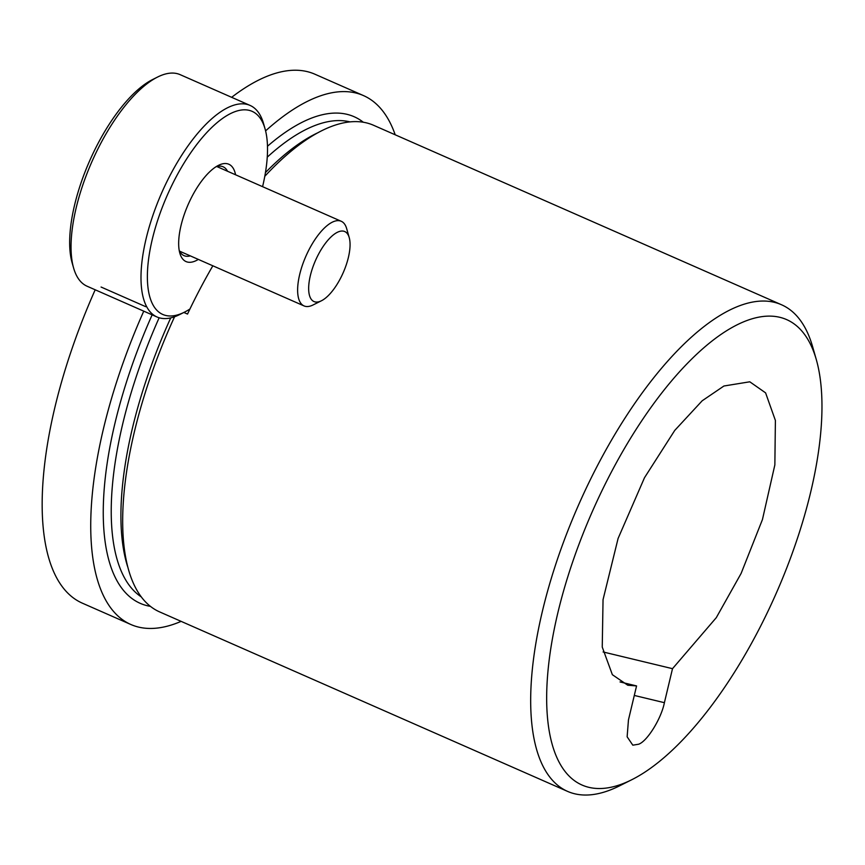 <?xml version="1.0" encoding="UTF-8"?>
<svg xmlns="http://www.w3.org/2000/svg" width="865" height="865" viewBox="0 0 865 865"><rect width="100%" height="100%" fill="white"/><g stroke="black" fill="none" stroke-linecap="round" stroke-linejoin="round"><path stroke-width="1.3" d="M636.564 685.923L627.774 685.231L612.366 674.7L602.245 647.074L603.046 599.65L618.097 538.441L644.501 477.707L674.743 430.413L702.175 400.787L723.929 386.006L749.793 381.8L765.59 392.861L775.397 420.455L774.856 464.894L762.443 519.551L741.11 573.441L716.285 617.664L672.505 668.677L664.396 702.683C661.314 718.588 647.128 741.446 638.586 744.235L632.812 745.176L627.136 736.796L628.455 719.94L636.564 685.923L620.043 681.944M631.58 779.819A254.234 100.6 113.7 0 0 810.797 491.644A254.234 100.6 113.7 0 0 816.365 359.818A254.234 100.6 113.7 0 0 692.476 358.283A254.234 100.6 113.7 0 0 557.784 613.08A254.234 100.6 113.7 0 0 631.58 779.819L619.47 785.885A265.793 105.173 -66.3 0 1 567.548 791.378A265.793 105.173 -66.3 0 1 542.323 611.566A265.793 105.173 -66.3 0 1 781.614 304.804L373.615 125.295A265.793 105.173 113.7 0 0 264.798 176.298M174.568 316.763A265.793 105.173 113.7 0 0 134.324 432.057A265.793 105.173 113.7 0 0 159.538 611.869L567.548 791.378M212.844 265.793A265.793 105.173 -66.3 0 0 187.521 314.071L183.867 312.46M145.763 306.697L101.086 287.039M181.12 621.362A288.899 114.321 -66.3 0 1 130.799 624.476L82.229 603.11A288.899 114.321 -66.3 0 1 54.819 407.664A288.899 114.321 -66.3 0 1 95.193 289.786M130.799 624.476A288.899 114.321 -66.3 0 1 103.389 429.029A288.899 114.321 -66.3 0 1 143.763 311.151M603.1 651.961L672.505 668.677M231.647 97.312A288.899 114.321 -66.3 0 1 314.914 74.217L363.495 95.593A288.899 114.321 -66.3 0 1 395.197 134.789M265.598 130.885A288.899 114.321 -66.3 0 1 363.495 95.593M781.614 304.804A265.793 105.173 -66.3 0 1 812.646 346.789L816.365 359.818M262.582 186.678A110.936 43.899 113.7 0 0 266.128 133.318A110.936 43.899 113.7 0 0 265.068 128.896A110.936 43.899 113.7 0 0 192.484 150.283A110.936 43.899 113.7 0 0 148.758 292.521A110.936 43.899 113.7 0 0 184.44 312.168A110.936 43.899 113.7 0 0 189.943 309M184.44 312.168L179.596 314.601A115.564 45.726 -66.3 0 1 157.019 316.99A115.564 45.726 -66.3 0 1 142.433 294.122A115.564 45.726 -66.3 0 1 174.968 166.415A115.564 45.726 -66.3 0 1 250.093 105.433A115.564 45.726 -66.3 0 1 263.587 123.684L265.068 128.896M73.59 267.955L72.098 262.744A110.936 43.899 -66.3 0 1 71.049 258.321A110.936 43.899 -66.3 0 1 91.149 157.473A110.936 43.899 -66.3 0 1 152.737 79.472L157.581 77.05A115.564 45.726 113.7 0 0 93.431 158.295A115.564 45.726 113.7 0 0 72.487 263.349A115.564 45.726 113.7 0 0 73.59 267.955A115.564 45.726 113.7 0 0 87.073 286.218L157.019 316.99M250.093 105.433L180.158 74.66A115.564 45.726 113.7 0 0 157.581 77.05M235.561 174.773A53.154 21.03 -66.3 0 1 235.572 174.795A53.154 21.03 -66.3 0 0 218.467 165.356A53.154 21.03 -66.3 0 0 188.959 202.734A53.154 21.03 -66.3 0 0 179.325 251.055A53.154 21.03 -66.3 0 0 179.833 253.175A53.154 21.03 -66.3 0 0 198.334 259.413M179.196 250.342A48.537 19.203 113.7 0 0 184.018 255.64A48.537 19.203 113.7 0 0 190.3 255.878M227.538 171.259A48.537 19.203 113.7 0 0 223.105 166.783A48.537 19.203 113.7 0 0 215.947 166.804M348.39 257.424A38.244 15.138 -66.3 0 1 321.434 300.771A38.244 15.138 -66.3 0 1 310.33 275.686A38.244 15.138 -66.3 0 1 330.592 237.356A38.244 15.138 -66.3 0 1 349.222 237.594A38.244 15.138 -66.3 0 1 348.39 257.424M321.434 300.771L313.065 304.956A46.223 18.295 -66.3 0 1 304.037 305.918A46.223 18.295 -66.3 0 1 299.647 274.648A46.223 18.295 -66.3 0 1 341.264 221.289A46.223 18.295 -66.3 0 1 346.66 228.598L349.222 237.594M634.294 695.438L664.396 702.683M318.634 132.377A260.019 102.881 113.7 0 0 265.447 172.6M170.729 317.877A260.019 102.881 113.7 0 0 132.334 428.543A260.019 102.881 113.7 0 0 127.609 566.553M159.149 317.769A260.019 102.881 113.7 0 0 122.625 424.272A260.019 102.881 113.7 0 0 141.146 596.807M363.354 122.268A265.793 105.173 113.7 0 0 267.49 146.25M350.087 121.911A260.019 102.881 113.7 0 0 267.263 157.16M152.143 314.838A265.793 105.173 113.7 0 0 114.894 423.515A265.793 105.173 113.7 0 0 150.369 606.354M304.037 305.918L179.585 251.164M341.264 221.289L216.812 166.534"/></g></svg>
